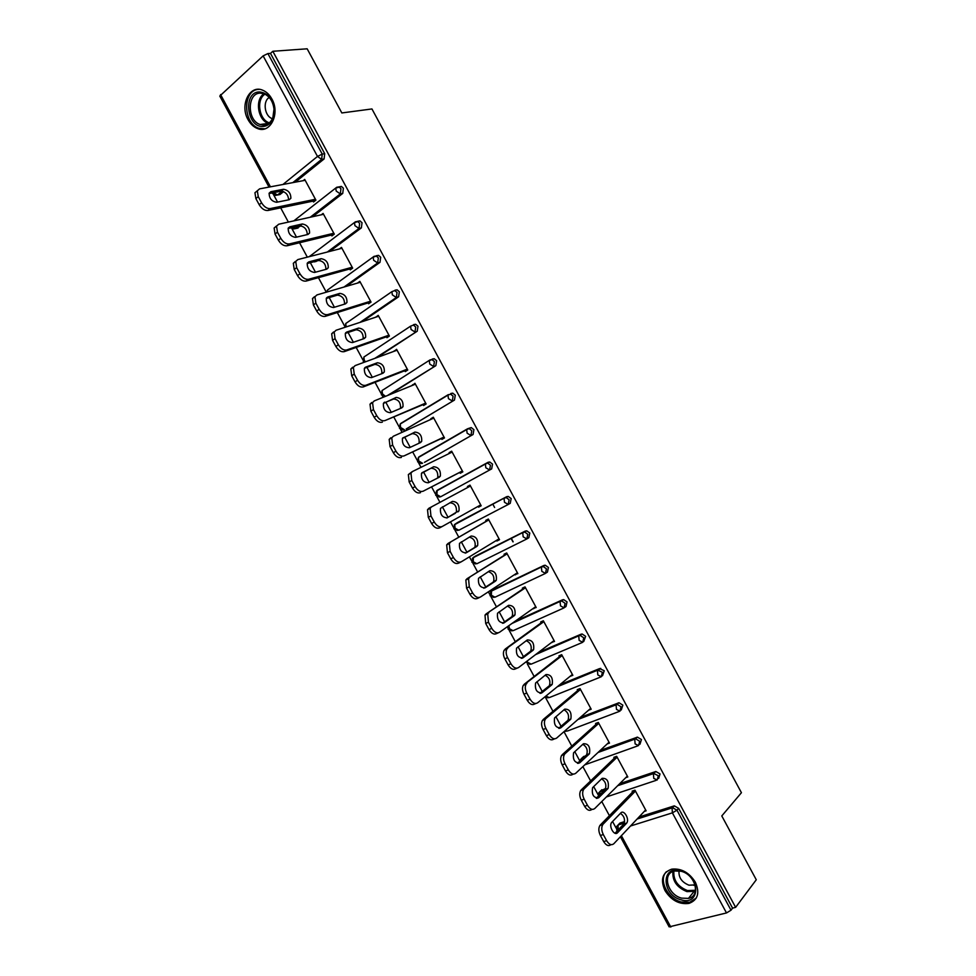 <?xml version="1.0" encoding="UTF-8"?>
<svg xmlns="http://www.w3.org/2000/svg" width="976" height="976" viewBox="0 0 976 976"><rect width="100%" height="100%" fill="white"/><g stroke="black" fill="none" stroke-linecap="round" stroke-linejoin="round"><path stroke-width="1.46" d="M248.087 119.719C250.551 124.147 253.723 127.1 257.615 128.576C270.315 134.029 280.405 113.533 271.853 98.942C269.461 94.623 266.387 91.707 262.629 90.182C249.563 84.375 239.523 105.286 248.087 119.719M664.937 890.502C671.232 900.348 679.247 904.654 688.958 903.41C697.889 900.031 700.024 892.942 695.339 882.17C689.154 872.495 681.297 868.164 671.769 869.152C662.448 872.422 660.166 879.535 664.937 890.502M511.095 538.423L512.973 541.887M273.561 194.7L277.55 202.081M280.661 207.839L288.371 222.089M291.702 228.25L296.521 237.144M299.547 242.756L307.33 257.152M310.319 262.666L315.48 272.206M318.432 277.66L326.289 292.202M329.193 297.57L334.426 307.245M337.306 312.564L344.65 326.143M348.066 332.462L353.385 342.283M356.179 347.456L362.791 359.68M366.939 367.354L372.332 377.322M375.04 382.336L380.921 393.206M382.385 395.902L383.141 397.305M385.801 402.234L391.266 412.336M393.901 417.203L399.05 426.732M400.502 429.416L402.075 432.319M404.662 437.102L410.213 447.362M412.763 452.071L417.179 460.245M418.619 462.917L421.01 467.333M423.523 471.969L429.147 482.364M431.612 486.939L435.296 493.746M436.736 496.406L439.944 502.335M442.372 506.825L448.045 517.317M450.497 521.855L453.413 527.235M454.853 529.907L458.805 537.203M461.294 541.814L466.894 552.16M469.419 556.845L471.518 560.724M472.97 563.384L477.642 572.034M480.216 576.804L485.731 587.003M488.342 591.822L489.635 594.201M491.074 596.873L496.479 606.865M499.139 611.781L504.568 621.822M507.264 626.799L507.727 627.666M509.179 630.337L515.316 641.696M518.049 646.746L523.404 656.641M527.272 663.802L534.153 676.502M536.959 681.712L542.229 691.459M545.377 697.267L552.977 711.321M555.869 716.665L561.054 726.266M563.982 731.671L571.79 746.115M574.766 751.605L579.878 761.06M582.879 766.611L590.614 780.91M593.664 786.546L598.178 794.891M601.777 801.54L609.427 815.692M612.55 821.475L616.246 828.307M269.022 187.087L219.783 96.051L263.13 55.876L267.9 53.57L270.486 53.387L272.829 51.277L307.159 48.8L341.832 112.948L371.941 108.946L741.431 792.707L721.789 815.936L756.278 879.766L735.623 907.351L732.573 908.131L678.625 808.323L676.941 810.19L731.012 910.205L732.573 908.131M494.6 507.459L492.77 504.092M513.169 541.802L511.29 538.325M731.012 910.205L726.498 912.938L669.146 926.871L620.394 836.749M272.829 51.277L735.623 907.351M632.594 792.012L632.131 791.146L634.973 790.194L646.124 810.812L644.282 811.41M270.486 53.387L324.715 153.683L324.093 158.954L295.313 182.158M283.626 191.577L279.966 194.529L277.977 194.919M618.467 824.574L619.906 823.073L624.603 821.585M638.987 817.022L674.306 805.859L678.625 808.323M300.95 225.785L296.277 228.421M339.014 186.892L341.405 186.416L343.381 188.209L342.735 193.419L312.674 216.709M316.919 260.946L314.589 261.91M357.777 221.259L359.973 220.893L362.035 222.723L361.364 227.884L329.729 251.405M376.407 255.712L378.542 255.37L380.701 257.237L379.993 262.337L346.37 286.334M395.036 290.165L397.11 289.823L399.343 291.739L398.611 296.777L362.316 321.616M413.653 324.605L415.654 324.276L417.996 326.228L417.228 331.218L377.114 357.533M432.27 359.034L434.198 358.717L436.638 360.717L435.845 365.658L389.631 394.658M450.875 393.462L452.73 393.157L455.28 395.195L454.462 400.075L406.162 428.989M467.699 428.72L471.249 427.586L473.909 429.66L473.067 434.491L424.462 462.331M438.602 489.842L439.334 489.196M489.757 462.002L487.658 463.1L490.452 465.223L489.574 470.005L485.804 467.736L485.365 464.039L436.54 490.977L435.711 495.271L439.224 497.016L440.676 496.76L436.919 494.6L437.187 490.318L488.085 462.282L489.757 462.002L492.538 464.125L491.672 468.895L440.676 496.76L491.672 468.895M508.106 504.543L458.793 530.249L455.06 528.162L454.706 524.429L457.415 522.611L506.69 496.686L508.252 496.418L511.168 498.577L510.265 503.299L508.386 504.385M475.166 556.222L525.283 531.078L526.735 530.822L529.797 533.03L528.858 537.691L527.26 538.691M493.039 589.772L543.876 565.47L545.218 565.226L548.414 567.471L547.451 572.082L546.096 572.985M515.072 621.273L562.457 599.85L563.689 599.618L567.032 601.899L566.031 606.462L564.921 607.267M538.337 652.517L581.037 634.217L582.147 634.01L585.637 636.328L583.733 641.525M559.797 684.713L599.618 668.584L604.242 670.744L602.509 675.77M580.281 717.433L619.028 702.757L622.847 705.148L621.261 709.991M582.574 757.51L585.71 755.68M600.191 750.459L637.462 737.136L641.439 739.552L639.988 744.212M600.508 791.048L605.693 788.425M619.723 783.679L655.884 771.504L660.032 773.944L658.69 778.433M625.775 777.652L627.812 776.957L616.661 756.327L613.843 757.327L614.319 758.193M607.206 743.919L609.5 743.09L598.337 722.46L595.555 723.497L596.019 724.375M588.552 710.211L591.175 709.21L580.025 688.568L577.255 689.666L577.731 690.544M570.057 676.344L572.851 675.319L561.688 654.676L558.967 655.835L559.431 656.702M551.684 642.367L554.527 641.427L543.364 620.785L540.667 621.993L541.131 622.859M533.299 608.377L536.19 607.523L525.027 586.881L522.355 588.138L522.831 589.004M514.913 574.376L517.866 573.62L506.69 552.965L504.043 554.27L504.519 555.137M496.528 540.362L496.882 541.033L499.517 539.704L488.354 519.049L485.731 520.403L486.207 521.269M478.13 506.349L478.569 507.154L481.18 505.775L470.005 485.121L467.419 486.524L467.87 487.378M459.781 472.408L460.257 473.275L462.831 471.847L451.656 451.18L449.094 452.644L449.472 453.352M441.457 438.529L441.933 439.395L444.483 437.907L433.307 417.24L430.77 418.753L431.075 419.326M423.133 404.637L423.596 405.504L426.122 403.966L414.946 383.287L412.665 385.276M404.796 370.734L405.272 371.6L407.761 370.014L396.585 349.335L394.255 351.226M386.459 336.818L386.935 337.696L389.4 336.049L378.212 315.37L375.833 317.176M368.123 302.902L368.599 303.78L371.039 302.084L359.851 281.393L357.436 283.101M349.774 268.986L350.25 269.852L352.665 268.107L341.478 247.416L339.428 248.929M331.425 235.045L331.901 235.924L334.292 234.118L323.093 213.427L321.324 214.793M313.076 201.105L313.552 201.983L315.907 200.129L304.707 179.425L303.158 180.682M570.106 676.441L572.436 674.538M551.806 642.598L554.185 640.793M533.506 608.756L535.934 607.035M515.194 574.888L517.67 573.266M496.882 541.033L499.407 539.496M478.569 507.154L481.144 505.714M467.419 486.524L470.017 485.133M449.094 452.644L451.742 451.351M430.77 418.753L433.466 417.545M412.433 384.861L415.19 383.739M394.109 350.945L396.903 349.92M375.76 317.041L378.615 316.102M606.608 840.678L603.302 834.565L600.386 835.48L603.693 841.593L606.608 840.678C609.061 844.582 611.452 845.606 613.806 843.752L645.648 809.946M600.386 835.48C598.52 831.564 598.349 828.258 599.874 825.537L603.18 824.11L635.437 791.06M603.18 824.11L602.778 824.61C601.265 827.331 601.436 830.649 603.302 834.565M626.47 823.341L626.726 823.024C629.727 819.23 623.932 809.311 620.834 812.923L611.586 822.524C608.524 826.416 614.429 836.444 617.576 832.699L626.47 823.341L623.835 823.927C625.335 819.584 624.201 816.046 620.431 813.337M610.952 844.63L610.878 844.655C608.536 846.497 606.133 845.472 603.693 841.593M600.277 825.037L634.083 790.487M615.014 833.248L623.579 824.244M587.479 805.31L584.173 799.185L581.281 800.161L584.587 806.274L587.479 805.31C589.931 809.214 592.359 810.287 594.75 808.531L627.336 776.091M581.281 800.161C579.463 796.379 579.28 793.159 580.732 790.499L584.136 788.889L617.125 757.193M584.136 788.889L583.611 789.511C582.16 792.17 582.355 795.403 584.173 799.185M607.767 788.754L608.109 788.34C609.134 781.41 607.145 778.067 602.131 778.336L592.591 787.669C591.554 794.745 593.579 798.1 598.666 797.746L607.767 788.754L605.254 789.316C606.682 784.899 605.474 781.41 601.631 778.824M592.188 809.385L591.859 809.482C589.467 811.239 587.04 810.178 584.587 806.274M581.257 789.877L616.027 756.559M596.226 798.27L604.9 789.73M568.349 769.942L565.031 763.818L562.176 764.842L565.482 770.955L568.349 769.942C570.801 773.846 573.254 774.981 575.706 773.309L609.024 742.211M562.176 764.842C560.407 761.182 560.212 758.047 561.59 755.448L565.08 753.655L598.813 723.326M565.08 753.655L564.445 754.411C563.067 757.01 563.262 760.145 565.031 763.818M589.065 754.167L589.492 753.667C590.443 746.86 588.43 743.553 583.428 743.749L573.583 752.801C572.619 759.743 574.681 763.073 579.756 762.781L589.065 754.167L586.661 754.68C588.028 750.215 586.747 746.75 582.818 744.31M573.412 774.114L572.839 774.322C570.387 775.981 567.934 774.859 565.482 770.955M562.225 754.704L598.02 722.569M577.463 763.293L586.234 755.192M549.207 734.55L545.889 728.425L543.071 729.511L546.377 735.623L549.207 734.55C551.672 738.478 554.148 739.649 556.649 738.076L590.712 708.332M543.071 729.511C541.338 725.961 541.131 722.923 542.449 720.386L546.011 718.421L580.488 689.446M546.011 718.421L545.267 719.3C543.949 721.825 544.169 724.875 545.889 728.425M570.35 719.58L570.862 718.983C571.753 712.297 569.703 709.015 564.714 709.149L554.588 717.921C553.697 724.741 555.783 728.035 560.846 727.803L570.35 719.58L568.069 720.056C569.362 715.518 567.995 712.09 563.982 709.784M554.661 738.82L553.819 739.137C551.318 740.711 548.829 739.54 546.377 735.623M543.205 719.519L580.037 688.605M558.699 728.303L567.556 720.654M598.605 669.939L600.777 668.389M530.066 699.158L526.747 693.033L523.953 694.168L527.26 700.292L530.066 699.158C532.53 703.098 535.043 704.318 537.581 702.83L572.387 674.453M523.953 694.168C522.27 690.74 522.05 687.787 523.307 685.311L562.164 655.555M526.955 683.176L526.088 684.164C524.844 686.64 525.064 689.593 526.747 693.033M551.635 684.981L552.233 684.286C553.063 677.734 550.976 674.489 545.999 674.55L535.58 683.029C534.75 689.715 536.873 692.984 541.924 692.826L551.635 684.981L549.464 685.42C550.684 680.797 549.244 677.405 545.12 675.246M535.897 703.513L534.787 703.952C532.237 705.441 529.724 704.221 527.26 700.292M524.161 684.322L561.786 654.859M539.948 693.302L548.866 686.104M510.912 663.753L507.593 657.629L504.836 658.824L508.142 664.949L510.912 663.753C513.388 667.706 515.926 668.975 518.512 667.584L554.063 640.561M504.836 658.824C503.189 655.494 502.969 652.639 504.153 650.223L543.839 621.651M507.886 647.918L506.91 649.016C505.727 651.431 505.958 654.298 507.593 657.629M532.92 650.37L533.604 649.601C534.36 643.16 532.249 639.939 527.284 639.939L516.572 648.125C515.816 654.689 517.951 657.922 523.002 657.836L532.92 650.37L530.175 651.553L530.859 650.785C531.993 646.063 530.456 642.708 526.235 640.707M517.134 668.17L515.743 668.755C513.144 670.158 510.619 668.889 508.142 664.949M505.129 649.125L543.534 621.102M521.221 658.288L530.175 651.553M680.54 870.799C700.426 875.484 700.89 906.155 681.138 899.835C661.618 895.077 660.813 864.882 680.54 870.799M681.626 898.127L688.458 898.384C701.134 896.114 695.29 874.435 681.077 871.263L674.709 870.982C661.752 873.032 667.352 894.785 681.626 898.127M695.058 884.915L688.983 885.195C681.785 882.267 678.466 877.497 679.04 870.86M666.401 871.714C658.202 879.681 667.474 898.628 681.187 901.97L689.715 902.275L696.291 898.018M259.384 91.927C267.522 92.744 272.45 98.539 274.171 109.324L272.938 118.425C270.803 123.501 267.461 126.185 262.922 126.465C246.599 127.697 242.78 91.842 259.384 91.927M263.593 125.087C267.79 124.818 270.889 122.342 272.865 117.645L274 109.214C273.048 101.553 269.754 96.404 264.13 93.781L260.324 93.135C247.013 92.891 246.952 120.585 260.116 124.501L263.593 125.087M258.872 89.365C242.499 89.475 242.731 123.525 258.908 128.283L264.874 128.832M272.426 118.669L272.194 118.584C264.618 116.315 262.483 101.248 269.242 97.478M491.758 628.349L488.439 622.212L485.706 623.469L489.013 629.593L491.758 628.349C494.234 632.302 496.796 633.631 499.444 632.326L535.726 606.657M485.706 623.469L484.999 615.124L486.085 613.916L525.503 587.747M488.805 612.66L487.719 613.867L488.439 622.212M514.193 615.746L514.962 614.904C515.657 608.585 513.522 605.388 508.557 605.315L497.553 613.209C496.869 619.638 499.041 622.859 504.08 622.847L514.193 615.746L511.485 616.991L512.241 616.137C513.303 611.293 511.656 607.975 507.313 606.169M498.382 632.802L496.699 633.558C494.063 634.864 491.501 633.546 489.013 629.593M486.085 613.916L525.283 587.332M502.518 623.261L511.485 616.991M472.604 592.932L469.285 586.796L466.577 588.113L469.895 594.225L472.604 592.932C475.092 596.897 477.679 598.276 480.375 597.056L517.39 572.753M466.577 588.113L465.845 580.012L467.04 578.707L507.166 553.831M469.724 577.389L468.541 578.695L469.285 586.796M495.479 581.123L496.308 580.208C496.943 573.998 494.783 570.838 489.83 570.692L478.533 578.28C477.911 584.587 480.119 587.784 485.145 587.845L495.479 581.123L492.782 582.416L493.624 581.489C494.576 576.499 492.819 573.205 488.342 571.643M479.619 597.41L477.654 598.349C474.958 599.557 472.372 598.19 469.895 594.225M467.04 578.707L507.02 553.563M483.84 588.223L492.782 582.416M453.437 557.503L450.119 551.367L447.447 552.733L450.753 558.858L453.437 557.503C455.926 561.481 458.549 562.908 461.294 561.786L499.053 538.837M447.447 552.733L446.679 544.876L447.984 543.486L488.817 519.915M450.644 542.107L449.35 543.498L450.119 551.367M476.739 546.487L477.667 545.499C478.228 539.411 476.044 536.263 471.103 536.056L459.513 543.339C458.964 549.525 461.197 552.697 466.211 552.831L476.739 546.487L474.092 547.841L475.007 546.841C475.824 541.607 473.909 538.374 469.273 537.129M460.855 562.005L458.61 563.128C455.865 564.25 453.242 562.835 450.753 558.858M447.984 543.486L488.756 519.793M465.247 553.16L474.092 547.841M434.271 522.062L430.953 515.938L428.305 517.353L431.624 523.478L434.271 522.062C436.772 526.052 439.42 527.528 442.201 526.503L480.704 504.909M428.305 517.353L427.525 509.728L428.928 508.252L470.481 485.987M431.563 506.825L430.16 508.301L430.953 515.938M458.012 511.851L459.013 510.79C459.513 504.824 457.305 501.701 452.364 501.408L440.493 508.374C440.005 514.462 442.262 517.597 447.264 517.817L456.378 512.193C456.927 506.312 454.731 503.177 449.814 502.786M442.201 526.503L439.554 527.906C436.76 528.931 434.113 527.467 431.624 523.478M446.813 518L455.377 513.254M415.105 486.621L411.787 480.485L409.164 481.973L412.482 488.098L415.105 486.621C417.606 490.623 420.278 492.148 423.12 491.209L462.356 470.981M411.787 480.485L410.957 473.079L412.47 471.518L452.132 452.059M439.273 477.203L440.347 476.081C440.798 470.225 438.553 467.114 433.625 466.76L421.473 473.409C421.034 479.375 423.328 482.498 428.318 482.778L439.273 477.203M423.12 491.209L462.404 471.054M420.497 492.673C417.655 493.612 414.983 492.087 412.482 488.098M409.164 481.973L408.358 474.568L412.14 471.713M437.26 478.228L437.748 477.545C438.2 471.689 435.967 468.578 431.038 468.224L421.913 472.762M395.927 451.168L392.608 445.032L390.022 446.581L393.34 452.705L395.927 451.168C398.428 455.182 401.136 456.756 404.027 455.914L444.007 437.041M392.608 445.032L391.766 437.846L393.377 436.223L433.771 418.106M420.522 442.543L421.681 441.372C422.071 435.625 419.802 432.527 414.885 432.1L402.441 438.431C402.075 444.275 404.381 447.386 409.371 447.752L420.522 442.543M404.027 455.914L444.129 437.26M401.429 457.427C398.537 458.281 395.841 456.707 393.34 452.705M390.022 446.581L389.192 439.395L390.803 437.76M418.838 443.336L419.107 442.884C419.509 437.138 417.24 434.052 412.323 433.625L402.698 437.992M376.748 415.715L373.43 409.578L370.868 411.177L374.186 417.301L376.748 415.715C379.261 419.729 381.982 421.364 384.922 420.607L425.658 403.1M373.43 409.578L372.564 402.6L374.272 400.904L415.422 384.166M401.783 407.883L403.003 406.663C403.344 401.014 401.051 397.94 396.134 397.439L383.409 403.43C383.092 409.176 385.435 412.262 390.412 412.702L401.783 407.883M384.922 420.607L425.853 403.466M382.372 422.169C379.42 422.937 376.699 421.315 374.186 417.301M370.868 411.177L370.014 404.198L371.734 402.515M400.319 408.505L400.465 408.224C400.807 402.576 398.513 399.513 393.596 399.013L383.556 403.161M357.558 380.25L354.239 374.113L351.714 375.76L355.032 381.884L357.558 380.25C360.083 384.276 362.84 385.959 365.829 385.288L407.297 369.135M354.239 374.113L353.361 367.342L355.166 365.585L397.049 350.201M383.031 373.21L384.324 371.941C384.605 366.403 382.287 363.34 377.383 362.755L365.744 367.086L364.377 368.416C364.121 374.064 366.488 377.139 371.466 377.651L383.031 373.21M365.829 385.288L363.292 386.911L407.565 369.648M363.292 386.911C360.303 387.582 357.545 385.91 355.032 381.884M351.714 375.76L350.848 369.001L352.653 367.244M381.75 373.698L381.823 373.564C382.104 368.013 379.786 364.963 374.882 364.39L364.438 368.281M338.367 344.772L335.049 338.635L332.56 340.343L335.878 346.468L338.367 344.772C340.892 348.81 343.674 350.543 346.724 349.957L388.936 335.183M335.049 338.635L334.158 332.06L336.061 330.254L378.688 316.236M364.28 338.526L365.646 337.232C365.866 331.779 363.523 328.729 358.619 328.082L346.785 332.023L345.333 333.402C345.138 338.94 347.529 342.003 352.495 342.588L364.28 338.526M346.724 349.957L344.223 351.641L389.278 335.829M344.223 351.641C341.173 352.226 338.391 350.506 335.878 346.468M332.56 340.343L331.669 333.78L333.572 331.974M363.157 338.916L363.17 338.892C363.389 333.45 361.059 330.413 356.155 329.766L345.345 333.377M319.176 309.282L315.858 303.146L313.394 304.915L316.712 311.039L319.176 309.282C321.714 313.333 324.52 315.114 327.607 314.626L370.563 301.206M315.858 303.146L314.943 296.765L316.944 294.923L360.315 282.259M345.516 303.841L346.956 302.499C347.127 297.155 344.76 294.118 339.855 293.386L327.814 296.96L326.289 298.363C326.155 303.804 328.558 306.854 333.536 307.525L345.516 303.841M327.607 314.626L325.142 316.37L370.99 302.011M325.142 316.37C322.043 316.858 319.237 315.089 316.712 311.039M313.394 304.915L312.491 298.534L314.492 296.692M344.54 304.134C344.626 298.802 342.247 295.801 337.415 295.13L326.265 298.449M299.974 273.792L296.655 267.656L294.227 269.474L297.546 275.61L299.974 273.792C302.511 277.855 305.354 279.685 308.489 279.295L352.19 267.241M296.655 267.656L295.74 261.458L297.826 259.579L341.942 248.282M326.753 269.144L328.265 267.778C328.387 262.52 325.996 259.494 321.092 258.689L308.843 261.885L307.245 263.313C307.159 268.656 309.587 271.706 314.565 272.45L326.753 269.144M308.489 279.295L306.049 281.088L352.495 268.229M306.049 281.088C302.914 281.491 300.071 279.661 297.546 275.61M294.227 269.474L293.312 263.288L295.411 261.409M325.911 269.364C325.85 264.142 323.434 261.178 318.676 260.482L307.184 263.496M280.783 238.29L277.452 232.154L275.049 234.033L278.367 240.169L280.783 238.29C283.321 242.365 286.188 244.244 289.372 243.939L333.816 233.252M277.452 232.154L276.525 226.127L278.709 224.224L323.568 214.293M307.977 234.435L309.563 233.057C309.636 227.884 307.22 224.858 302.328 223.98L289.872 226.798L288.201 228.25C288.164 233.508 290.616 236.546 295.582 237.363L307.977 234.435M289.372 243.939L286.968 245.793L333.829 234.472M286.968 245.793C283.772 246.098 280.905 244.232 278.367 240.169M275.049 234.033L274.134 228.018L276.318 226.115M307.269 234.606C307.074 229.482 304.634 226.566 299.937 225.834L288.115 228.518M261.568 202.788L258.25 196.64L255.871 198.579L259.189 204.716L261.568 202.788C264.118 206.863 267.009 208.803 270.254 208.583L315.431 199.263M258.25 196.64L257.31 190.796L259.579 188.868L305.183 180.304M289.213 199.726L290.86 198.323C290.885 193.236 288.457 190.222 283.552 189.271L270.889 191.699L269.156 193.175C269.156 198.335 271.645 201.373 276.611 202.276L289.213 199.726M270.254 208.583L267.875 210.499L315.224 200.666M267.875 210.499C264.63 210.718 261.739 208.791 259.189 204.716M255.871 198.579L254.943 192.736L257.31 190.796M288.603 199.848C288.298 194.834 285.822 191.943 281.198 191.174L269.047 193.516M726.498 912.938L672.391 812.862L630.533 826.001M624.274 823.097L618.003 825.074L618.235 829.856L616.673 829.856L618.15 824.903L624.323 822.951M621.395 835.7L670.817 927.066M674.306 805.859L672.61 807.713L676.941 810.19L672.391 812.862L672.061 807.982L673.891 805.956M220.552 94.562L270.45 186.819M282.955 184.476L317.505 156.441L263.13 55.876M267.9 53.57L322.239 154.098L324.715 153.683M324.093 158.954L321.629 159.369L317.505 156.441L322.239 154.098L321.629 159.369L292.837 182.622M282.259 191.162L277.477 195.017L275.427 195.383L272.511 193.529L272.792 192.797M619.906 823.073L616.698 826.428M637.255 818.864L672.61 807.713L637.084 819.047M656.018 780.397L606.377 796.965M655.884 771.504L653.408 773.639L653.761 778.384L657.177 780.019L658.312 775.725L653.591 773.395L655.323 771.626M601.875 789.718L600.069 791.475L604.717 789.913M617.942 785.436L653.408 773.639L617.686 785.692M637.535 745.969L584.795 764.83M583.831 756.351L581.989 758.047L583.868 757.364M598.373 752.154L634.986 738.978L636.755 737.283M619.052 711.516L567.385 731.036L565.006 730.78M578.426 719.056L616.381 704.562L618.186 702.94M600.569 677.063L549.293 697.596L545.889 696.059M557.894 686.262L597.763 670.134L599.618 668.584M582.086 642.586L531.2 664.131L527.626 662.314L527.113 661.045M536.385 653.993L581.037 634.217M563.603 608.097L513.108 630.679L509.496 628.788L508.85 625.677M513.083 622.676L562.457 599.85M545.108 573.583L495.003 597.202L491.355 595.25L491.526 590.773L543.876 565.47M493.551 589.431L490.403 591.92M526.613 539.069L476.898 563.738L473.214 561.712L473.409 557.296L525.283 531.078M475.483 556.027L472.36 558.37M454.316 524.82L506.69 496.686M473.067 434.491L424.743 462.197M471.249 427.586L469.102 428.598L471.774 430.684L470.932 435.528L467.126 433.173L466.674 429.586L418.375 457.512L417.594 461.782L421.022 463.539L422.559 463.258L418.765 461.038L418.375 457.512L419.07 456.817L467.162 429.001M454.462 400.075L406.65 428.769M452.73 393.157L450.546 394.097L453.096 396.146L452.278 401.038L448.435 398.611L447.972 395.121L400.209 424.035L399.477 428.281L402.82 430.038L404.442 429.757L400.599 427.464L400.209 424.035L400.953 423.316L448.387 394.585M435.845 365.658L387.374 395.573M417.228 331.218L374.821 358.375M398.611 296.777L396.317 297.509L359.985 322.385M379.993 262.337L377.651 262.983L344.003 287.029M361.364 227.884L358.985 228.457L327.326 252.028M314.504 261.58L316.187 261.483M359.973 220.893L354.447 222.638L354.935 225.676L358.985 228.457L359.656 223.297L357.582 221.454L355.837 221.711M342.735 193.419L340.307 193.919L310.222 217.245M298.839 226.078L295.63 228.567L298.083 228.006M341.405 186.416L335.732 188.112L336.22 191.064L340.307 193.919L340.953 188.697L338.965 186.904L336.964 187.221M273.622 192.638L277.477 195.017L279.966 194.529M599.581 794.976L600.069 791.475L598.666 792.963M637.462 737.136L634.754 739.271L635.108 743.895L638.56 745.603L639.67 741.26L635.693 738.832L598.02 752.484M581.293 759.755L581.989 758.047L580.622 759.487M619.028 702.757L616.088 704.904L616.466 709.406L619.955 711.175L621.041 706.783L617.222 704.391L577.963 719.471M600.594 668.389L597.422 670.524L597.812 674.904L601.338 676.746L602.399 672.293L597.763 670.134L557.272 686.775M582.147 634.01L578.756 636.145L579.146 640.39L582.721 642.318L583.746 637.804L580.244 635.474L579.146 635.693L535.556 654.628M563.689 599.618L560.09 601.741L560.492 605.876L564.104 607.865L565.092 603.302L561.749 601.021L560.517 601.24L511.936 623.481M545.218 565.226L541.412 567.324L541.826 571.35L545.474 573.412L546.438 568.801L543.242 566.544L541.887 566.788L491.013 591.31L490.037 595.726L493.844 597.434M526.735 530.822L522.733 532.908L523.16 536.824L526.845 538.959L527.784 534.287L524.722 532.066L523.258 532.323L472.86 557.882L471.933 562.249L475.641 563.969M508.252 496.418L504.043 498.48L504.482 502.274L508.215 504.482L509.118 499.761L506.19 497.589L504.629 497.858L454.706 524.429L453.828 528.772L457.439 530.505M487.658 463.1L485.365 464.039L487.658 463.1M469.102 428.598L466.674 429.586L469.102 428.598M450.546 394.097L447.972 395.121L450.546 394.097M385.483 396.341L382.446 393.877L382.043 390.559L381.348 394.768L384.91 396.585M434.198 358.717L429.281 360.644L429.745 364.036L433.625 366.537L434.418 361.584L431.965 359.583L430.038 359.9L382.104 390.51M415.654 324.276L413.385 325.069L415.727 327.021L414.971 332.023L411.042 329.461L410.579 326.167L363.865 357.057L364.28 360.29L365.451 361.815M413.385 325.069L410.579 326.167L413.385 325.069M364.133 362.291L363.218 361.242L364.011 356.96M397.11 289.823L394.804 290.543L397.049 292.458L396.317 297.509L392.352 294.874L391.876 291.665L345.687 323.556L346.224 326.911M394.804 290.543L391.876 291.665L394.804 290.543M344.906 327.35L345.931 323.385M378.542 255.37L373.161 257.164L373.649 260.275L377.651 262.983L378.346 257.884L376.199 256.005L374.064 256.346L327.863 289.787M327.448 291.861L327.509 290.031L326.533 292.129M311.32 262.41L312.637 262.068M309.27 256.651L355.386 221.82M309.185 256.676L309.795 256.151M291.202 227.811L293.63 228.933L295.63 228.567L292.8 227.457M293.813 220.881L336.72 187.27M617.576 832.699L615.429 833.37M598.666 797.746L596.739 798.392M579.756 762.781L578.048 763.391M560.846 727.803L559.358 728.377M541.924 692.826L540.667 693.338M523.002 657.836L521.977 658.275M695.4 891.283L686.945 891.6C676.88 887.513 672.208 880.828 672.928 871.531M673.879 871.202C673.208 880.169 677.734 886.623 687.433 890.551L695.571 890.258M260.116 124.501L268.388 123.391C257.81 120.243 254.663 99.247 264.045 93.757M265.008 94.16C255.932 99.528 259.055 119.889 269.327 122.83M504.08 622.847L503.287 623.2M433.625 466.76L431.038 468.224M414.885 432.1L412.323 433.625M396.134 397.439L393.596 399.013M384.703 402.149L384.044 402.551M377.383 362.755L374.882 364.39M365.744 367.086L364.89 367.659M358.619 328.082L356.155 329.766M346.785 332.023L345.724 332.755M339.855 293.386L337.415 295.13M327.814 296.96L326.582 297.839M321.092 258.689L318.676 260.482M308.843 261.885L307.44 262.922M302.328 223.98L299.937 225.834M289.872 226.798L288.31 228.006M283.552 189.271L281.198 191.174M270.889 191.699L269.193 193.077M259.165 128.368L257.615 128.576M617.235 830.905L616.698 829.905M604.461 790.157L599.874 791.707L598.434 796.099M583.514 757.693L581.745 758.34L580.134 760.829M564.506 731.219L566.043 731.329M544.901 696.864L548 697.864M525.942 661.935L529.956 664.388M507.984 626.287L508.142 629.203L511.924 630.911M626.726 823.024L623.835 823.927M602.778 824.61L599.874 825.537M608.109 788.34L605.254 789.316M583.611 789.511L580.732 790.499M589.492 753.667L586.661 754.68M564.445 754.411L561.59 755.448M570.862 718.983L568.069 720.056M545.267 719.3L542.449 720.386M552.233 684.286L549.464 685.42M526.088 684.164L523.307 685.311M533.604 649.601L530.859 650.785M506.91 649.016L504.153 650.223M693.765 885.354L694.79 884.085M695.412 891.21L693.741 891.832L688.458 898.384M272.865 117.645L272.938 118.425M514.962 614.904L512.241 616.137M487.719 613.867L484.999 615.124M496.308 580.208L493.624 581.489M468.541 578.695L465.845 580.012M477.667 545.499L475.007 546.841M449.35 543.498L446.679 544.876M459.013 510.79L456.378 512.193M430.16 508.301L427.525 509.728M440.347 476.081L437.748 477.545M410.957 473.079L408.358 474.568M421.681 441.372L419.107 442.884M391.766 437.846L389.192 439.395M403.003 406.663L400.465 408.224M372.564 402.6L370.014 404.198M384.324 371.941L381.823 373.564M353.361 367.342L350.848 369.001M365.646 337.232L363.17 338.892M334.158 332.06L331.669 333.78M346.956 302.499L344.711 304.085M314.943 296.765L312.491 298.534M328.265 267.778L326.204 269.291M295.74 261.458L293.312 263.288M309.563 233.057L307.647 234.521M276.525 226.127L274.134 228.018M290.86 198.323L289.067 199.751"/></g></svg>
